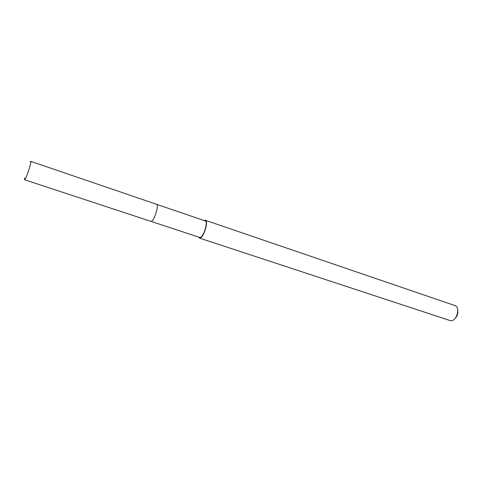<?xml version="1.0" encoding="UTF-8"?>
<svg xmlns="http://www.w3.org/2000/svg" width="482" height="482" viewBox="0 0 482 482"><rect width="100%" height="100%" fill="white"/><g stroke="black" fill="none" stroke-linecap="round" stroke-linejoin="round"><path stroke-width="0.72" d="M30.191 161.88L30.728 161.356C31.993 161.205 26.016 179.346 24.678 179.72L24.582 178.015M151.047 221.395C153.999 221.612 159.385 204.723 156.511 204.284C159.385 204.723 153.999 221.612 151.047 221.395L151.047 221.395M24.558 179.744L199.861 237.487C203.368 237.909 208.531 221.515 205.103 220.864L30.728 161.356M156.18 204.26L156.511 204.284M204.073 220.515L205.308 220.274C208.983 220.967 203.446 238.548 199.693 238.084L198.506 237.102M199.349 238.036L450.369 320.644C456.502 322.012 460.894 307.136 454.839 305.534L205.308 220.274M455.291 318.192C457.273 316.078 458.111 313.571 457.81 310.691"/></g></svg>
